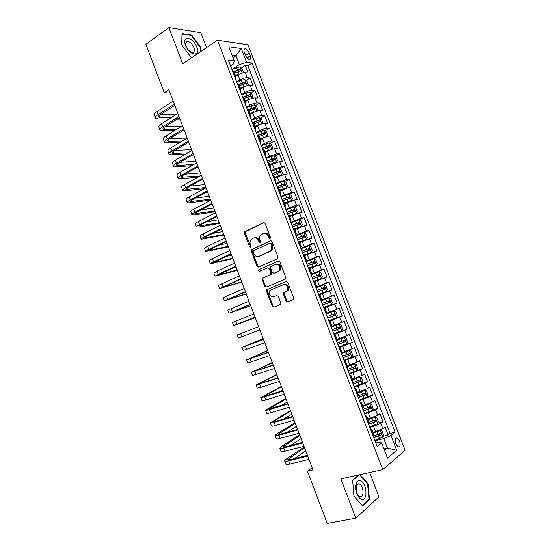 <?xml version="1.0" encoding="UTF-8"?>
<svg xmlns="http://www.w3.org/2000/svg" width="551" height="551" viewBox="0 0 551 551"><rect width="100%" height="100%" fill="white"/><g stroke="black" fill="none" stroke-linecap="round" stroke-linejoin="round"><path stroke-width="0.83" d="M270.011 238.473L270.403 237.219L265.1 223.369L263.55 222.57L244.623 231.744L244.437 233.231L249.617 246.827L250.932 247.185L250.368 244.403C249.768 242.626 249.947 241.056 250.912 239.706L253.618 238.046C255.712 237.357 257.345 238.218 258.502 240.629L259.177 242.406L260.251 242.977L260.637 241.737L259.955 239.954C259.349 238.184 259.528 236.613 260.492 235.243L263.275 233.521C265.41 232.818 267.063 233.679 268.234 236.11L268.922 237.908L270.011 238.473M399.544 440.848L397.147 437.907C395.157 438.017 394.709 440.035 395.804 443.954L398.194 446.895C400.191 446.778 400.646 444.76 399.544 440.848M286.017 300.908L287.594 301.796L293.056 299.634L293.642 297.884L287.684 282.339L286.1 281.471L266.581 289.743L266.477 291.1L272.284 306.356L273.826 307.231L280.748 304.283L280.831 302.967L278.317 296.383L276.76 295.508L273.571 296.796C269.976 296.741 268.695 294.757 269.728 290.859L270.927 289.86L283.496 284.674C287.119 284.667 288.449 286.637 287.47 290.591L283.579 292.96L283.49 294.296L286.017 300.908L286.775 300.639L288.139 301.576M206.563 47.606L200.826 32.647L168.881 27.55L182.712 63.84L217.459 40.189L382.807 469.638L340.89 478.895L355.863 518.188L327.239 523.45L307.451 471.167L312.94 469.879L168.861 89.71L164.246 92.775L170.142 93.085M168.881 27.55L145.891 44.287L164.246 92.775M277.415 258.777L277.98 257L272.07 241.565L270.507 240.746L251.394 249.637L251.235 251.091L257.007 266.236L258.522 267.07L277.415 258.777M279.86 261.911L285.797 277.408L285.218 279.171L266.161 287.119L264.632 286.258L262.152 279.75L262.276 278.365L270.748 274.405L270.872 273.02L269.205 268.668L267.662 267.827L259.762 271.257C258.812 271.25 258.488 270.727 258.791 269.694L278.289 261.071L279.86 261.911M383.021 436.275L388.145 435.001L385.053 426.997L382.842 428.685L380.775 423.326L373.585 426.391L369.817 427.369M377.814 423.023L382.993 421.667L379.908 413.684L377.669 415.296L375.603 409.951L364.672 414.001M372.614 409.799L377.848 408.367L374.77 400.398L372.504 401.934L370.444 396.603L359.527 400.667M367.414 396.61L372.717 395.095L369.645 387.146L367.359 388.607L365.299 383.282L354.403 387.353M362.227 383.455L367.6 381.85L364.528 373.922L362.221 375.307L360.168 369.997L349.286 374.081M349.079 373.55L362.489 368.64L359.431 360.726L357.089 362.041L355.044 356.738L344.182 360.836M351.338 357.427L357.392 355.457L354.341 347.564L351.979 348.804L349.933 343.514L339.092 347.619M344.003 345.112L352.309 342.309L349.265 334.429L346.875 335.593L344.836 330.318L334.009 334.436M333.803 333.892L347.233 329.188L344.196 321.329L341.778 322.418L339.747 317.156L328.94 321.281M328.816 320.951L342.171 316.095L339.14 308.257L336.702 309.269L334.671 304.021L323.885 308.154M323.843 308.043L337.122 303.036L334.099 295.212L320.861 300.309L334.099 295.212M331.633 296.156L329.608 290.921L332.088 290.005L329.071 282.202L315.902 287.443M315.819 287.216L326.578 283.069L324.56 277.842L327.06 277.001L324.05 269.219L310.957 274.605M310.792 274.171L321.536 270.018L319.518 264.804L322.046 264.032L319.043 256.263L308.071 260.926M305.777 261.153L316.501 256.986L314.49 251.786L317.039 251.091L314.042 243.342L307.568 246.18M300.77 248.17L311.48 243.99L309.476 238.803L312.045 238.177L309.056 230.449L303.787 232.832M295.777 235.208L306.466 231.027L304.469 225.848L307.065 225.297L304.083 217.583L299.035 219.932M290.797 222.287L301.473 218.086L299.475 212.92L302.1 212.445L299.124 204.745L294.193 207.107M285.831 209.387L296.479 205.179L294.489 200.027L297.141 199.62L294.172 191.934L289.358 194.31M280.872 196.514L291.507 192.306L289.516 187.161L292.188 186.823L289.227 179.158L284.523 181.548M275.92 183.676L279.309 181.947L286.541 179.454L284.557 174.323L287.257 174.054L284.302 166.409L279.694 168.813M270.989 170.865L274.357 169.102L281.589 166.636L279.612 161.519L282.332 161.319L279.378 153.688L274.88 156.105M266.064 158.089L269.411 156.284L276.643 153.846L274.673 148.736L277.415 148.612L274.474 140.994L270.066 143.425M261.146 145.333L264.48 143.494C267.201 142.089 269.611 141.283 271.712 141.084L269.749 135.987L272.511 135.925L269.577 128.335L265.251 130.773M256.249 132.612L259.555 130.732C262.262 129.299 264.68 128.507 266.794 128.349L264.831 123.266L267.621 123.279L264.694 115.696L260.451 118.155M251.352 119.918L254.645 117.997C257.338 116.543 259.755 115.758 261.883 115.648L259.927 110.572L262.744 110.655L259.817 103.092L255.657 105.565M246.476 107.252L249.748 105.296C252.427 103.815 254.844 103.044 256.986 102.975L255.03 97.913L257.868 98.057L254.955 90.516L250.87 92.995M241.607 94.614L244.858 92.616C247.53 91.115 249.94 90.35 252.103 90.33L250.154 85.274L253.012 85.488L250.099 77.966L247.227 77.712C245.05 77.691 242.64 78.449 239.981 79.971L236.744 82.003M239.003 84.882L239.899 84.324M246.097 80.46L250.099 77.966M382.842 428.685L372.958 432.452M377.669 415.296L367.792 419.063M372.504 401.934L362.648 405.701M367.359 388.607L357.509 392.367M362.221 375.307L352.378 379.067M357.089 362.041L347.268 365.795M351.979 348.804L342.164 352.557M346.875 335.593L337.074 339.347M341.778 322.418L331.998 326.171M336.702 309.269L326.929 313.023M329.608 290.921L319.855 294.668M324.56 277.842L314.814 281.589M319.518 264.804L309.786 268.544M314.49 251.786L304.772 255.526M309.476 238.803L299.765 242.543M304.469 225.848L294.771 229.588M299.475 212.92L289.785 216.66M294.489 200.027L284.819 203.76M289.516 187.161L279.86 190.894M284.557 174.323L274.908 178.056M279.612 161.519L269.969 165.245M274.673 148.736C272.58 148.963 270.162 149.769 267.435 151.16L265.045 152.462M269.749 135.987C267.634 136.173 265.224 136.965 262.51 138.384L260.134 139.713M264.831 123.266C262.703 123.403 260.292 124.195 257.592 125.635L255.23 126.992M259.927 110.572C257.785 110.668 255.375 111.447 252.689 112.914L250.333 114.298M255.03 97.913C252.881 97.961 250.464 98.732 247.792 100.22L245.457 101.632M250.154 85.274C247.984 85.288 245.567 86.046 242.908 87.554L240.587 88.993M244.348 52.4L245.415 55.169C246.476 57.538 247.785 58.936 249.348 59.363C250.746 59.322 251.056 58.137 250.292 55.803L249.231 53.068C248.17 50.692 246.855 49.287 245.278 48.86C243.893 48.901 243.583 50.079 244.348 52.4M217.459 40.189L247.943 44.789L405.109 450.277L382.807 469.638M388.145 435.001L390.142 433.423L395.115 432.184L252.131 63.041L246.621 62.394L239.354 64.632L231.902 69.419M395.115 432.184L390.962 435.497L396.706 450.346L387.505 458.156L381.636 442.942L377.187 446.496L228.362 60.245L234.258 60.941L228.782 46.752L241.255 48.522L246.621 62.394M390.142 433.423L247.895 65.734L245.264 65.445L248.164 72.952L245.278 72.67C243.101 72.636 240.684 73.386 238.032 74.922L235.725 76.382M235.401 78.511L235.98 77.05L234.664 76.589M234.471 73.131L240.649 70.879C241.235 70.342 241.042 69.839 240.078 69.364L234.092 72.147L232.674 71.437M373.179 436.082L373.95 435.021M370.623 429.449L371.891 429.69L371.057 430.586M367.889 422.355L368.681 421.363M365.382 415.853L366.629 416.033L365.774 416.873M362.613 408.663L363.433 407.74M360.161 402.299L361.38 402.409L360.506 403.194M357.351 395.005L358.191 394.144M354.947 388.772L356.139 388.813L355.243 389.543M352.096 381.375L352.971 380.583M349.747 375.272L350.911 375.252L350.002 375.934M346.861 367.779L347.75 367.056M344.561 361.807L345.697 361.718L344.768 362.344M341.634 354.21L342.55 353.563M339.382 348.377L340.49 348.218L339.547 348.797M336.42 340.683L337.364 340.098M334.223 334.98L335.304 334.753L334.333 335.277M333.782 333.837L341.716 330.738L342.536 328.802L341.014 324.863L339.175 324.153L331.213 327.177L332.198 326.688L330.125 321.316L329.14 321.791M326.027 313.712L327.019 313.257M323.933 308.271L324.959 307.913L323.954 308.333M320.847 300.274L321.867 299.889L320.854 300.281M321.867 299.889L319.807 294.544L318.781 294.909M315.682 286.871L316.722 286.534L315.73 286.995M316.722 286.534L314.662 281.203L313.622 281.513M310.53 273.496L311.584 273.213L310.626 273.737M309.414 267.896L316.432 265.258L308.47 268.158M305.392 260.155L306.459 259.92L305.529 260.506M304.434 254.658L303.339 254.824M300.261 246.841L301.349 246.662L300.44 247.309M299.338 241.428L298.215 241.524M295.143 233.562L296.252 233.431L295.37 234.147M294.248 228.224L293.098 228.259M290.04 220.31L291.169 220.235L290.308 221.013M289.172 215.055L288.001 215.021M284.943 207.093L286.093 207.066L285.26 207.906M284.102 201.907L282.911 201.818M279.867 193.911L281.031 193.931L280.225 194.834M279.054 188.8L277.835 188.642M274.797 180.749L275.975 180.824L275.197 181.789M274.012 175.721L272.773 175.494M269.735 167.628L270.934 167.745L270.183 168.778M268.978 162.669L267.717 162.38M264.694 154.528L265.906 154.7L265.176 155.788M263.963 149.645L262.675 149.3M259.659 141.462L260.892 141.683L260.189 142.84M258.956 136.655L257.648 136.249M254.638 128.431L255.884 128.7L255.209 129.912M253.956 123.693L252.633 123.224M249.624 115.428L250.891 115.744L250.237 117.019M248.976 110.765L247.626 110.234M244.623 102.452L245.911 102.817L245.285 104.153M244.003 97.864L242.633 97.272L247.206 95.357L246.276 92.954L241.71 94.882M239.637 89.503L240.939 89.916L240.339 91.314M239.044 84.992L237.646 84.337M252.103 90.33L254.955 90.516M256.986 102.975L259.817 103.092M261.883 115.648L264.694 115.696M266.794 128.349L269.577 128.335M271.712 141.084L274.474 140.994M276.643 153.846L279.378 153.688M281.589 166.636L284.302 166.409M286.541 179.454L289.227 179.158M291.507 192.306L294.172 191.934M296.479 205.179L299.124 204.745M301.473 218.086L304.083 217.583M306.466 231.027L309.056 230.449M311.48 243.99L314.042 243.342M316.501 256.986L319.043 256.263M321.536 270.018L324.05 269.219M326.578 283.069L329.071 282.202M337.122 303.036L334.671 304.021M342.171 316.095L339.747 317.156M347.233 329.188L344.836 330.318M352.309 342.309L349.933 343.514M357.392 355.457L355.044 356.738M362.489 368.64L360.168 369.997M367.6 381.85L365.299 383.282M372.717 395.095L370.444 396.603M377.848 408.367L375.603 409.951M382.993 421.667L380.775 423.326M383.937 448.9L387.415 448.073L383.758 438.603L374.983 440.772M239.354 64.632L235.938 55.782L232.074 55.286M233.004 57.697L235.938 55.782L241.255 48.522M230.532 65.879L233.472 63.971L234.258 60.941M355.863 518.188L378.95 496.775L369.652 472.544M312.128 467.744L307.451 471.167M384.529 450.449L387.415 448.073L396.706 450.346M375.837 442.983L379.308 442.129L381.636 442.942M234.223 72.484L236.083 71.299M241.324 67.952L245.264 65.445M247.895 65.734L252.131 63.041M262.2 278.489L263.075 278.117L262.937 279.515L262.152 279.75M329.071 321.605L330.125 321.316M383.758 438.603L390.962 435.497M200.702 51.594L200.757 47.372L191.61 35.002L182.016 33.528L181.699 44.81L191.149 57.428L191.989 57.524M358.825 474.934L352.633 480.079L353.949 496.141L362.51 505.935L369.48 499.564L368.054 483.854L360.161 474.638M191.025 35.416L191.61 35.002M200.282 47.696L200.757 47.372M368.509 499.757L369.48 499.564M367.51 483.971L368.054 483.854M270.245 238.308L269.026 235.938C267.951 233.652 266.388 232.749 264.342 233.238M254.665 237.77C256.676 237.274 258.226 238.17 259.301 240.456L260.492 242.798M264.177 222.501L245.429 231.578L245.243 233.066L250.912 247.206M271.064 240.67L252.193 249.451L252.034 250.898L257.799 266.023L258.853 266.925M271.133 243.68L270.045 243.101L253.584 250.622L253.205 251.848L253.915 253.708C255.058 256.112 256.683 256.986 258.777 256.339L270.066 251.27L271.402 250.168L271.857 245.567L271.133 243.68L271.918 243.494L270.3 243.039M271.918 243.494L272.642 245.381L272.18 249.975L270.851 251.077L259.576 256.139M262.937 279.515L265.417 286.017L266.581 286.94M267.91 267.758L269.99 268.447L271.65 272.793L271.526 274.178L262.276 278.365M278.758 260.995L259.865 269.239L260.175 271.078M278.331 271.34L279.543 270.327C280.624 266.319 279.329 264.328 275.658 264.349L270.81 266.629L270.679 268.027L272.346 272.387L273.895 273.234L279.109 271.12L280.314 270.1C281.396 266.099 280.101 264.115 276.437 264.136M274.46 273.069L273.895 273.234M279.109 271.12L274.673 273.007M284.261 284.426C287.884 284.419 289.206 286.389 288.235 290.329L284.344 292.698L284.254 294.034L286.775 300.639M274.074 296.631L273.571 296.796M277.05 295.439L274.343 296.534M286.458 281.396L267.366 289.495L267.256 290.845L273.055 306.08L274.391 307.01M242.55 72.994L243.404 72.147L241.951 68.386L239.871 66.96L236.537 67.704L231.985 69.646M241.634 73.262L235.394 75.521M237.619 75.184L235.594 76.045M238.631 70.287L240.078 69.364L237.46 70.094L233.741 71.678M155.348 117.79L154.37 115.187C153.86 114.291 154.721 113.1 156.945 111.612L173.172 101.081M168.847 119.071L158.054 118.968L155.492 118.183C154.996 117.301 155.857 116.116 158.089 114.636L174.336 104.153M174.784 105.344L160.293 114.67C158.798 115.662 158.22 116.454 158.55 117.046L160.245 117.57L171.024 117.694M179.096 117.797L179.509 117.797M160.389 114.608L175.494 114.863M180.032 119.181L176.933 119.154M196.7 46.98C193.146 36.903 181.41 35.092 185.584 45.492C189.337 55.844 200.908 57.159 196.7 46.98M193.869 47.51C192.299 44.052 190.274 42.055 187.788 41.532C185.749 41.683 185.239 43.343 186.252 46.504C187.822 49.969 189.847 51.966 192.32 52.483C194.365 52.331 194.882 50.671 193.869 47.51M181.816 44.968L182.126 34.059L191.417 35.471L200.282 47.462L200.227 51.918M192.251 57.352L190.977 57.201M360.092 480.727C358.219 480.362 356.862 481.443 356.029 483.978C355.285 486.767 355.478 489.853 356.614 493.235C357.93 496.658 359.624 498.669 361.697 499.261C368.419 501.086 366.663 481.884 360.092 480.727M358.997 483.909C357.709 483.668 356.779 484.412 356.215 486.147L356.614 492.47C357.461 494.702 358.563 496.058 359.927 496.541L360.085 496.582C364.624 497.863 363.577 484.928 359.1 483.936L358.997 483.909M359.624 474.755L367.613 484.088L368.998 499.316L362.234 505.474L353.942 495.996L352.668 480.438L359.452 474.797M247.337 85.667L248.253 84.709L246.8 80.935L244.727 79.544L241.4 80.315L236.84 82.251M246.683 85.86L240.257 88.146M242.702 87.685L240.45 88.635M239.334 85.742L245.519 83.483C246.097 82.946 245.911 82.436 244.954 81.968L238.308 84.413M238.927 84.737L243.473 82.877L244.499 83.538M252.144 98.36L253.116 97.293L251.655 93.512L249.596 92.155L246.276 92.954M251.745 98.477L245.133 100.792M247.833 100.192L245.312 101.253M243.611 97.424L248.343 95.488L249.376 96.163M244.203 98.388L250.395 96.115C250.967 95.571 250.788 95.068 249.844 94.593L247.206 95.357M256.966 111.088L257.992 109.911L256.525 106.123L254.479 104.8L246.586 107.541M256.807 111.13L250.016 113.472M253.047 112.707L250.188 113.905M249.086 111.061L255.278 108.781C255.85 108.237 255.671 107.727 254.741 107.252L247.516 109.952M248.033 110.248L253.219 108.134L254.259 108.816M261.753 123.851L262.875 122.549L261.408 118.754L259.369 117.466L251.476 120.228M261.821 123.817L254.913 126.172M258.453 125.173L255.072 126.578M253.983 123.755L260.182 121.475C260.747 120.924 260.568 120.414 259.652 119.939L252.406 122.646M252.565 123.059L258.192 120.786L259.149 121.502M159.873 129.802L158.881 127.178C158.399 126.331 159.273 125.18 161.512 123.713L177.835 113.382M174.323 130.766L162.545 130.876L160.017 130.181C159.535 129.347 160.417 128.204 162.655 126.751L178.999 116.461M179.426 117.59L164.845 126.744C163.344 127.715 162.759 128.479 163.075 129.037L164.749 129.499L176.513 129.416M165.217 126.51L181.279 126.475M184.385 130.67L182.725 130.683M164.412 141.848L163.413 139.189C162.944 138.397 163.84 137.282 166.092 135.849L182.505 125.711M179.936 142.44L167.049 142.812L164.542 142.199C164.081 141.414 164.983 140.312 167.235 138.886L183.676 128.796M184.075 129.857L169.412 138.838C167.903 139.789 167.297 140.526 167.607 141.049L169.26 141.462L182.133 141.118M170.087 138.425L187.182 138.053M168.957 153.915L167.945 151.229C167.497 150.485 168.413 149.417 170.679 148.012L187.188 138.067M185.708 154.08L171.554 154.769L169.081 154.246C168.64 153.515 169.556 152.455 171.829 151.057L188.359 141.166M188.738 142.158L173.985 150.96C172.47 151.897 171.857 152.606 172.146 153.095L173.785 153.447L187.912 152.785M175.018 150.347L191.583 149.658M173.517 166.009L172.491 163.296C172.064 162.607 172.993 161.574 175.273 160.196L191.886 150.457M191.665 165.679L176.072 166.753L173.634 166.312C173.207 165.637 174.137 164.618 176.423 163.248L193.057 153.557M193.408 154.48L178.572 163.11C177.043 164.026 176.416 164.708 176.699 165.162L178.317 165.458L193.883 164.412M180.012 162.276L195.984 161.285M266.436 136.689L267.765 135.222L266.298 131.42L264.273 130.167L256.38 132.949M264.149 137.571L259.969 139.286M266.732 136.531L259.824 138.907M260.892 141.683L258.887 136.483L265.093 134.189L264.576 132.653L257.31 135.367M257.455 135.753L263.109 133.48L264.06 134.217M178.083 178.125L177.05 175.383C176.644 174.75 177.587 173.758 179.881 172.408L196.583 162.869M197.864 177.215L180.604 178.765L178.193 178.414C177.787 177.787 178.738 176.809 181.031 175.466L197.761 165.975M198.091 166.836L183.166 175.287C181.63 176.182 180.997 176.837 181.258 177.257L200.089 175.983M185.081 174.206L200.406 172.938M271.078 149.583L272.676 147.923L271.202 144.114L269.191 142.895L261.291 145.698M269.597 150.141L264.873 152.021M271.65 149.273L264.742 151.67M263.598 149.328L270.011 146.945L269.508 145.402L262.221 148.123M262.359 148.481L268.041 146.208L268.971 146.959M182.656 190.267L181.616 187.498C181.224 186.913 182.188 185.969 184.495 184.654L201.301 175.308M204.352 188.676L185.143 190.798L182.76 190.536C182.374 189.964 183.338 189.021 185.653 187.712L202.479 178.421M202.782 179.213L187.774 187.492C186.224 188.366 185.577 188.993 185.832 189.379L205.936 187.54M190.253 186.128L204.827 184.613M275.638 162.538L277.587 160.658L276.113 156.835L274.116 155.651L266.209 158.474M274.935 162.807L269.797 164.783M276.581 162.042L269.673 164.467M267.91 162.366L274.949 159.721L274.453 158.171L267.145 160.906M267.276 161.229L272.848 158.991L273.902 159.735M187.244 202.444L186.19 199.641C185.825 199.111 186.803 198.202 189.124 196.914L206.026 187.774M210.696 200.096L189.689 202.864L187.333 202.685C186.975 202.162 187.953 201.267 190.281 199.985L207.21 190.894M207.486 191.624L192.389 199.717C190.832 200.571 190.171 201.177 190.412 201.521L210.372 199.248M195.536 198.029L209.263 196.314M274.722 177.574L281.547 174.805L282.518 173.413L281.038 169.584L279.047 168.434L271.147 171.278M281.52 174.839L274.612 177.284M272.676 175.252L279.887 172.525L279.405 170.975L272.084 173.717M272.201 174.013L277.78 171.774L278.84 172.539M191.844 214.642L190.777 211.811C190.426 211.336 191.424 210.468 193.759 209.208L210.757 200.268M215.11 211.749L194.248 214.952L191.927 214.856C191.583 214.394 192.581 213.533 194.923 212.287L211.942 203.395M212.197 204.056L197.01 211.977C195.447 212.81 194.779 213.382 195.006 213.692L214.821 210.978M200.977 209.91L213.705 208.044M279.667 190.391L286.472 187.671L287.457 186.204L285.976 182.36L283.999 181.251L276.092 184.11M286.472 187.671L279.564 190.136M277.628 188.098L284.846 185.363L284.371 183.807L277.029 186.555M277.132 186.823L282.725 184.592L283.786 185.37M196.445 226.86L195.371 224.009C195.04 223.582 196.053 222.756 198.408 221.53L215.503 212.789M219.539 223.424L198.815 227.06L196.521 227.06C196.197 226.647 197.217 225.834 199.572 224.615L216.695 215.923M216.922 216.515L201.645 224.257C200.068 225.07 199.386 225.614 199.607 225.896L219.277 222.735M206.611 221.743L218.162 219.794M284.619 203.243L291.438 200.53L292.409 199.021L290.921 195.171L288.958 194.097L281.044 196.976M291.438 200.53L284.53 203.016M282.587 200.97L289.812 198.229L289.351 196.666L281.988 199.421M282.084 199.662L287.684 197.437L288.745 198.229M201.067 239.113L199.979 236.227C199.669 235.856 200.695 235.07 203.064 233.879L220.262 225.338M223.975 235.125L201.129 239.286C200.826 238.927 201.859 238.156 204.228 236.964L221.454 228.479M221.654 229.002L206.294 236.565L204.214 238.115L223.74 234.512M212.528 233.493L222.625 231.565M289.585 216.123L296.417 213.416L297.368 211.866L295.88 208.009L293.924 206.969L286.017 209.869M296.417 213.416L289.502 215.923M287.56 213.871L294.792 211.123L294.337 209.559L286.961 212.321M287.037 212.528L292.843 210.268L293.717 211.123M205.688 251.387L204.593 248.473C204.304 248.157 205.351 247.413 207.734 246.249L225.028 237.915M228.417 246.855L205.75 251.538C205.461 251.235 206.515 250.505 208.898 249.348L226.22 241.062M226.392 241.524L210.95 248.9L208.836 250.368L228.21 246.318M218.83 245.133L227.095 243.363M294.558 229.03L301.404 226.33L302.341 224.739L300.846 220.875L298.911 219.87L290.997 222.79M301.404 226.33L294.489 228.865M292.54 226.805L299.778 224.05L299.338 222.48L291.94 225.249M292.009 225.428L297.63 223.217L298.697 224.05M210.324 263.695L209.215 260.747C208.946 260.485 210.014 259.783 212.41 258.653L229.808 250.519M232.866 258.605L210.379 263.826C210.11 263.571 211.178 262.882 213.581 261.753L231 253.674M231.151 254.066L213.464 262.648L232.694 258.15M225.724 256.58L231.572 255.189M214.973 276.023L213.85 273.048L217.094 271.078L234.595 263.151M237.329 270.376L215.014 276.127L218.272 274.191L235.794 266.312M235.911 266.636L218.106 274.949L237.192 270.004M233.569 267.69L236.062 267.035M219.629 288.38L218.499 285.377L239.389 275.817M241.799 282.174L219.663 288.462L240.594 278.985M240.691 279.24L222.756 287.285L241.689 281.885M299.544 241.972L306.404 239.279L307.327 237.639L305.833 233.769L303.904 232.804L295.983 235.745M306.404 239.279L299.489 241.834M297.533 239.761L304.779 237.006L304.345 235.429L296.934 238.204M296.989 238.356L302.843 236.103L303.691 237.006M304.545 254.941L311.411 252.255L312.321 250.574L310.819 246.696L308.904 245.76L300.984 248.721M311.411 252.255L304.496 254.831M302.54 252.757L309.793 249.989L309.373 248.405L301.941 251.194M301.982 251.311L307.864 249.066L308.691 249.996M316.432 265.258L317.328 263.536L315.826 259.645L313.918 258.756L305.998 261.732M307.554 265.775L314.814 262.999L314.401 261.415L306.955 264.211M306.99 264.294L312.885 262.049L313.705 263.02M224.298 300.763L223.155 297.733L244.203 288.504M246.283 294L224.319 300.825L245.402 291.679M245.477 291.865L227.418 299.641L246.201 293.786M313.56 281.354L321.467 278.296L322.349 276.533L320.84 272.635L318.946 271.774L311.026 274.777M321.467 278.296L313.54 281.306M312.582 278.827L319.849 276.044L319.449 274.453L311.983 277.256M312.004 277.311L317.927 275.073L318.733 276.079M228.975 313.175L227.818 310.11L249.018 301.225M250.774 305.846L228.989 313.209L250.23 304.407M250.271 304.517L232.088 312.024L250.726 305.715M326.509 291.362L318.581 294.392L326.509 291.362L327.377 289.557L325.868 285.645L323.988 284.826L316.06 287.849M317.624 291.906L324.897 289.117L324.505 287.519L317.018 290.336L322.976 288.118L323.761 289.192M233.658 325.613L232.494 322.521L253.853 313.967M255.271 317.72L233.665 325.627L255.058 317.162M255.079 317.204L236.772 324.436L255.251 317.672M323.637 307.513L331.564 304.455L332.418 302.609L330.903 298.69L329.037 297.905L321.109 300.949M329.567 300.612L328.038 301.197C328.913 301.638 329.016 302.182 328.348 302.83L322.672 305.006L329.959 302.217L329.567 300.612L322.066 303.443M240.691 333.624L258.66 326.653L237.178 334.953L240.691 333.624L241.875 336.771L259.907 329.939M237.178 334.96L238.356 338.066L241.875 336.771M328.706 320.654L336.633 317.583L337.474 315.689L335.952 311.763L334.099 311.019L326.171 314.077M334.099 311.019L326.158 314.049M327.742 318.154L335.029 315.351L334.65 313.739L327.129 316.577M334.65 313.739L333.107 314.311C333.975 314.745 334.078 315.296 333.41 315.943L327.721 318.12M263.171 338.555L241.875 347.419L263.543 339.547M241.889 347.44L243.053 350.539L264.762 342.75M263.516 339.471L244.981 346.221L263.206 338.651M339.175 324.153L331.241 327.239M332.811 331.33L340.112 328.52L339.74 326.901L332.205 329.746M338.238 327.452L338.486 329.092L332.783 331.254M267.696 350.498L246.579 359.906L268.406 352.378M246.6 359.955L247.757 363.033L269.625 355.595M268.351 352.234L249.693 358.708L267.758 350.67M338.872 347.04L346.806 343.927L347.612 341.944L346.09 337.997L344.258 337.329L337.343 340.05M344.258 337.329L337.308 339.953M337.901 344.527L345.201 341.71L344.836 340.091L337.288 342.942M343.39 340.628L343.569 342.267L337.859 344.423M272.228 362.468L251.297 372.421L273.282 365.237M251.325 372.497L252.482 375.555L274.501 368.461M273.2 365.024L254.41 371.222L272.325 362.723M343.969 360.278L351.91 357.144L352.702 355.12L351.173 351.159L349.355 350.526L342.44 353.274M349.355 350.526L342.391 353.15M342.998 357.764L350.305 354.934L349.954 353.308L342.385 356.173M348.542 353.845L348.666 355.471L342.949 357.627M276.774 374.46L256.022 384.963L278.165 378.131M256.063 385.059L257.207 388.104L260.947 387.332L279.391 381.361M278.055 377.841L259.142 383.765L276.905 374.797M354.513 363.777L357.041 370.334L357.799 368.323L356.27 364.356L354.465 363.763L347.55 366.525M354.465 363.763L347.488 366.374M348.108 371.023L355.423 368.192L355.078 366.553L347.495 369.432M353.701 367.09L353.77 368.709L348.046 370.857M354.203 386.843L362.152 383.668L362.909 381.554L361.373 377.58L359.583 377.022L352.668 379.811M359.583 377.022L352.599 379.625M353.232 384.316L360.554 381.478L360.209 379.832L352.619 382.718M358.866 380.369L358.894 381.981L353.157 384.123M359.342 400.178L367.29 396.975L368.034 394.819L366.498 390.838L364.721 390.315L357.799 393.132M364.721 390.315L357.716 392.911M358.364 397.643L365.692 394.792L365.361 393.145L357.751 396.038M364.039 393.683L364.025 395.274L358.274 397.409M281.327 386.471L260.761 397.54L264.542 396.865L283.062 391.052M260.809 397.657L261.945 400.687C261.911 401.045 263.178 400.832 265.74 400.047L284.288 394.282M282.925 390.687L263.881 396.327L281.485 386.892M278.716 392.009L282.635 389.922M285.893 398.511L265.513 410.137C265.492 410.536 266.767 410.357 269.343 409.6L287.973 404M265.561 410.281L266.698 413.291C266.684 413.705 267.965 413.539 270.548 412.789L289.199 407.237M287.808 403.566L268.633 408.925L286.086 399.02M280.796 405.674L287.236 402.051M290.467 410.578L270.265 422.762C270.265 423.223 271.567 423.085 274.157 422.355L292.891 416.976M270.334 422.927L271.457 425.923C271.464 426.398 272.766 426.274 275.362 425.551L294.117 420.227M292.698 416.466L275.996 421.274L273.392 421.549L290.687 411.17M283.62 419.077L291.837 414.207M364.493 413.539L372.442 410.316L373.172 408.112L371.629 404.124L369.866 403.642L362.944 406.48M369.866 403.642L362.847 406.225M363.508 410.998L370.844 408.139L370.52 406.486L362.895 409.393M369.211 407.031L369.163 408.608L363.412 410.736M295.047 422.672L276.788 433.885L275.039 435.414C275.059 435.931 276.375 435.841 278.978 435.145L297.815 429.98M275.107 435.607L276.23 438.582C276.258 439.113 277.573 439.037 280.183 438.348L299.048 433.238M297.595 429.401L280.803 434.016C279.061 434.484 278.179 434.546 278.165 434.202L295.302 423.347M286.926 432.335L296.459 426.391M369.652 426.929L377.6 423.685L378.317 421.439L376.774 417.438L375.066 417.004L368.102 419.855M375.017 416.997L367.992 419.573M368.667 424.38L376.009 421.522L375.686 419.855L368.047 422.775M374.404 420.406L374.322 421.963L368.557 424.091M299.641 434.787L281.533 446.468L279.818 448.101C279.86 448.672 281.189 448.624 283.813 447.963L302.761 443.018M279.894 448.314L281.01 451.276C281.058 451.861 282.394 451.827 285.025 451.173L303.994 446.282M302.513 442.363L285.625 446.785C283.868 447.226 282.98 447.26 282.945 446.875L299.923 435.545M290.563 445.49L301.087 438.603M374.825 440.352L382.78 437.088L383.475 434.794L381.926 430.786L380.19 430.379L373.268 433.265M380.19 430.379L378.861 430.717M378.565 430.834L373.151 432.948M373.84 437.797L381.189 434.932L380.872 433.258L373.22 436.185M379.598 433.816L379.487 435.359L373.716 437.473M304.242 446.93L286.293 459.086L284.605 460.808C284.667 461.435 286.017 461.442 288.655 460.808L307.713 456.083M284.695 461.049L285.804 463.99C285.873 464.638 287.229 464.645 289.874 464.025L308.946 459.355M307.437 455.36L290.453 459.582C288.69 460.002 287.787 460.002 287.739 459.582L304.558 447.777M294.434 458.59L305.722 450.835M375.658 431.77L373.585 426.391M370.479 418.347L368.412 412.981M365.313 404.951L363.254 399.606M360.161 391.589L358.102 386.251M355.023 378.262L352.971 372.937M349.892 364.962L347.846 359.651M344.774 351.69L342.729 346.393M339.671 338.452L337.632 333.169M334.574 325.248L332.542 319.973M329.491 312.066L327.466 306.804M324.422 298.924L322.397 293.669M319.366 285.804L317.348 280.569M314.318 272.717L312.3 267.49M309.283 259.666L307.272 254.452M304.262 246.634L302.251 241.434M299.248 233.638L297.244 228.451M294.248 220.675L292.25 215.496M289.254 207.734L287.264 202.568M284.282 194.827L282.291 189.675M279.309 181.947L277.325 176.809M274.357 169.102L272.38 163.971M269.411 156.284L267.435 151.16M264.48 143.494L262.51 138.384M259.555 130.732L257.592 125.635M254.645 117.997L252.689 112.914M249.748 105.296L247.792 100.22M244.858 92.616L242.908 87.554M239.981 79.971L238.032 74.922M234.912 76.617L232.928 71.458M373.371 435.937L371.25 430.441M368.082 422.218L365.974 416.735M362.806 408.532L360.705 403.063M357.544 394.874L355.443 389.419M352.296 381.251L350.202 375.81M347.061 367.662L344.967 362.234M341.84 354.107L339.753 348.693M336.627 340.58L334.547 335.18M331.426 327.087L329.346 321.694M326.24 313.622L324.167 308.25M321.061 300.192L318.995 294.826M315.902 286.795L313.836 281.444M310.75 273.427L308.691 268.089M305.612 260.093L303.56 254.762M300.481 246.786L298.435 241.469M295.37 233.514L293.325 228.21M290.267 220.269L288.228 214.98M285.177 207.059L283.145 201.783M280.094 193.876L278.069 188.614M275.032 180.728L273.007 175.473M269.976 167.607L267.951 162.366M264.928 154.514L262.917 149.287M259.9 141.455L257.889 136.242M254.879 128.431L252.875 123.224M249.872 115.428L247.867 110.241M244.871 102.458L242.874 97.279M239.885 89.524L237.894 84.358M247.227 77.712L245.278 72.67M245.532 55.458L249.231 53.068M247.075 57.876L250.292 55.803M269.026 235.938L268.234 236.11M259.976 242.226L259.177 242.406M259.301 240.456L258.502 240.629M250.416 246.641L249.617 246.827M245.243 233.066L244.437 233.231M245.774 231.31L244.961 231.468M264.032 222.48L263.55 222.57M269.708 237.729L268.922 237.908M257.799 266.023L257.007 266.236M252.034 250.898L251.235 251.091M252.572 249.148L251.773 249.334M270.892 240.656L270.507 240.746M270.851 251.077L270.066 251.27M272.642 245.381L271.857 245.567M265.417 286.017L264.632 286.258M263.481 277.787L262.696 278.021M271.092 274.536L270.314 274.77M271.65 272.793L270.872 273.02M269.99 268.447L269.205 268.668M259.865 269.239L259.073 269.46M284.254 294.034L283.49 294.296M284.826 292.292L284.061 292.553M286.94 291.438L286.183 291.693M273.055 306.08L272.284 306.356M267.256 290.845L266.477 291.1M267.8 289.123L267.021 289.378M242.268 73.069L239.919 66.995M237.46 70.094L236.537 67.704M238.969 74.006L238.039 71.609M156.945 111.612L158.089 114.636M159.397 115.324L160.245 117.57M247.151 85.715L244.782 79.578M242.323 82.712L241.4 80.315M243.838 86.631L242.908 84.227M243.473 82.877L244.933 81.968M252.041 98.388L249.651 92.189M248.721 99.283L247.792 96.88M248.343 95.488L249.81 94.6M256.945 111.088L254.528 104.835M252.096 108.03L251.166 105.62M253.612 111.963L252.682 109.553M253.219 108.134L254.693 107.259M261.849 123.782L259.425 117.501M256.993 120.731L256.063 118.32M258.515 124.678L257.579 122.26M258.109 120.807L259.59 119.946M161.512 123.713L162.655 126.751M163.95 127.377L164.749 129.499M166.092 135.849L167.235 138.886M168.51 139.458L169.26 141.462M170.679 148.012L171.829 151.057M173.076 151.573L173.785 153.447M175.273 160.196L176.423 163.248M177.656 163.709L178.317 165.458M266.753 136.496L264.322 130.201M261.904 133.466L260.967 131.042M263.426 137.419L262.496 134.995M263.013 133.507L264.501 132.667M179.881 172.408L181.031 175.466M182.243 175.865L182.856 177.491M271.677 149.238L269.239 142.923M266.829 146.222L265.892 143.797M268.358 150.189L267.421 147.758M267.924 146.235L269.425 145.409M184.495 184.654L185.653 187.712M186.837 188.056L187.409 189.558M276.609 162.008L274.164 155.678M271.76 159.012L270.823 156.58M273.296 162.986L272.352 160.548M272.848 158.991L274.357 158.185M189.124 196.914L190.281 199.985M191.445 200.268L191.968 201.645M281.547 174.805L279.102 168.468M276.705 171.829L275.769 169.391M278.241 175.81L277.298 173.372M277.78 171.774L279.295 170.989M193.759 209.208L194.923 212.287M196.066 212.507L196.535 213.76M286.499 187.629L284.047 181.279M281.664 184.681L280.721 182.236M283.2 188.669L282.257 186.224M282.725 184.592L284.247 183.82M198.408 221.53L199.572 224.615M200.695 224.78L201.115 225.896M291.465 200.488L289.006 194.124M286.63 197.554L285.687 195.109M288.173 201.556L287.229 199.104M287.684 197.437L289.213 196.686M203.064 233.879L204.228 236.964M205.33 237.068L205.709 238.066M296.438 213.375L293.979 206.997M291.61 210.461L290.659 208.009M293.153 214.47L292.209 212.011M292.65 210.31L294.193 209.573M207.734 246.249L208.898 249.348M209.979 249.389L210.303 250.257M301.425 226.289L298.959 219.897M296.596 223.396L295.653 220.937M298.146 227.411L297.196 224.953M297.63 223.217L299.179 222.494M212.41 258.653L213.581 261.753M214.635 261.739L214.918 262.476M217.094 271.078L218.272 274.191M219.305 274.116L219.532 274.722M221.791 283.531L222.969 286.651M223.988 286.513L224.167 286.988M306.425 239.237L303.952 232.825M301.604 236.358L300.646 233.893M303.153 240.388L302.203 237.922M302.616 236.152L304.18 235.449M311.432 252.213L308.953 245.787M306.611 249.355L305.66 246.882M308.167 253.391L307.217 250.919M307.623 249.114L309.194 248.425M316.453 265.217L313.967 258.777M311.639 262.379L310.681 259.907M313.195 266.422L312.245 263.943M312.631 262.104L314.215 261.436M226.502 296.018L227.68 299.138M228.672 298.945L228.803 299.289M321.488 278.248L318.995 271.795M316.673 275.438L315.716 272.952M318.237 279.488L317.28 277.001M317.658 275.128L319.249 274.474M231.22 308.526L232.398 311.659M326.536 291.314L324.036 284.846M321.722 288.517L320.765 286.031M323.292 292.581L322.328 290.095M322.693 288.18L324.291 287.546M235.952 321.061L237.13 324.202M331.592 304.407L329.085 297.926M326.784 301.631L325.82 299.138M328.355 305.709L327.39 303.208M328.348 302.83L329.959 302.217M336.654 317.534L334.147 311.033M331.854 314.779L330.889 312.279M333.424 318.864L332.46 316.357M333.41 315.943L335.029 315.351M245.436 346.221L246.628 349.368M341.737 330.69L339.223 324.174M336.936 327.955L335.972 325.448M338.514 332.046L337.549 329.539M338.486 329.092L340.112 328.52M250.195 358.839L251.387 362M346.827 343.872L344.306 337.343M342.033 341.159L341.062 338.651M343.61 345.257L342.639 342.75M343.569 342.267L345.201 341.71M254.968 371.484L256.16 374.652M255.678 370.52L255.836 370.933M351.931 357.089L349.403 350.546M347.137 354.396L346.166 351.882M348.721 358.508L347.75 355.987M348.666 355.471L350.305 354.934M259.748 384.164L260.947 387.332M260.389 383L260.595 383.544M352.254 367.662L351.283 365.141M353.845 371.78L352.867 369.26M353.77 368.709L355.423 368.192M362.172 383.613L359.631 377.036M357.385 380.961L356.407 378.434M358.977 385.087L357.998 382.559M358.894 381.981L360.554 381.478M367.31 396.92L364.762 390.328M362.524 394.289L361.546 391.754M364.121 398.428L363.143 395.893M364.025 395.274L365.692 394.792M264.542 396.865L265.74 400.047M265.107 395.501L265.362 396.19M269.343 409.6L270.548 412.789M269.832 408.036L270.142 408.856M274.157 422.355L275.362 425.551M274.57 420.599L274.928 421.556M372.455 410.261L369.907 403.656M367.682 407.65L366.697 405.109M369.28 411.797L368.302 409.255M369.163 408.608L370.844 408.139M278.978 435.145L280.183 438.348M279.323 433.182L279.729 434.278M377.621 423.629L375.066 417.004M372.848 421.04L371.863 418.491M374.453 425.193L373.468 422.645M374.322 421.963L376.009 421.522M283.813 447.963L285.025 451.173M284.082 445.8L284.543 447.033M382.793 437.026L380.231 430.393M378.02 434.463L377.036 431.908M379.632 438.63L378.647 436.075M379.487 435.359L381.189 434.932M288.655 460.808L289.874 464.025M288.848 458.446L289.365 459.81M395.914 438.21L397.147 437.907M235.98 77.05L234.003 71.912M240.939 89.916L238.955 84.771M245.911 102.817L243.921 97.651M250.891 115.744L248.9 110.565M255.884 128.7L253.887 123.514M265.906 154.7L263.901 149.486M270.934 167.745L268.922 162.524M275.975 180.824L273.957 175.59M281.031 193.931L279.006 188.683M286.093 207.066L284.061 201.804M291.169 220.235L289.137 214.966M296.252 233.431L294.213 228.148M301.349 246.662L299.31 241.366M306.459 259.92L304.414 254.61M311.584 273.213L309.531 267.889M327.025 313.271L324.959 307.913M337.377 340.139L335.304 334.753M342.57 353.618L340.49 348.218M347.777 367.124L345.697 361.718M352.998 380.672L350.911 375.252M358.233 394.247L356.139 388.813M363.474 407.85L361.38 402.409M368.736 421.494L366.629 416.033M374.005 435.166L371.891 429.69M244.024 49.68L245.278 48.86M245.429 231.578L244.623 231.744M252.193 249.451L251.394 249.637M272.18 249.975L271.402 250.168M271.526 274.178L270.748 274.405M259.576 269.473L258.791 269.694M280.314 270.1L279.543 270.327M284.344 292.698L283.579 292.96M288.235 290.329L287.47 290.591M267.366 289.495L266.581 289.743M185.859 42.875L187.788 41.532M356.614 492.47L356.614 493.235M356.215 486.147L356.029 483.978M357.282 484.329L359.1 483.936M243.508 82.87L244.954 81.968M248.391 95.481L249.844 94.593M253.288 108.12L254.741 107.252M258.192 120.786L259.652 119.939M263.109 133.48L264.576 132.653M268.041 146.208L269.508 145.402M272.979 158.964L274.453 158.171M277.931 171.747L279.405 170.975M282.89 184.557L284.371 183.807M287.863 197.403L289.351 196.666M292.843 210.268L294.337 209.559M297.836 223.169L299.338 222.48M302.843 236.103L304.345 235.429M307.857 249.059L309.373 248.405M312.885 262.049L314.401 261.415M317.927 275.073L319.449 274.453M322.976 288.118L324.505 287.519M338.638 327.287L339.74 326.901M344.065 340.353L344.836 340.091M349.334 353.508L349.954 353.308M354.548 366.725L355.078 366.553M359.741 379.976L360.209 379.832M364.927 393.269L365.361 393.145M370.114 406.597L370.52 406.486M375.307 419.958L375.686 419.855M380.507 433.355L380.872 433.258"/></g></svg>
